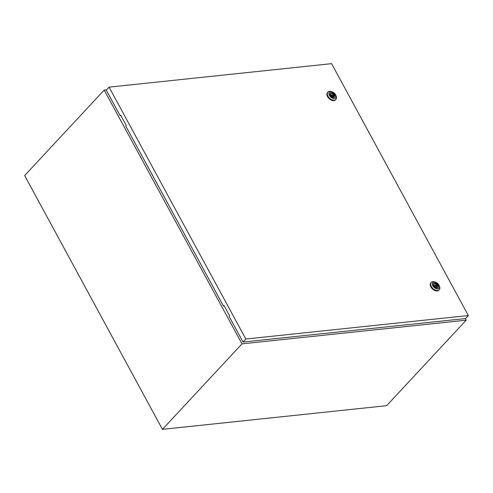 <?xml version="1.0" encoding="UTF-8"?>
<svg xmlns="http://www.w3.org/2000/svg" width="493" height="493" viewBox="0 0 493 493"><rect width="100%" height="100%" fill="white"/><g stroke="black" fill="none" stroke-linecap="round" stroke-linejoin="round"><path stroke-width="0.74" d="M106.58 89.818L104.183 90.071L241.983 343.861L466.175 320.197L465.3 318.577M466.175 320.197L386.641 405.677L162.444 429.348L24.65 175.557L104.183 90.071M241.983 343.861L162.444 429.348M331.955 95.285A0.585 0.364 42.9 0 0 332.793 95.198A0.585 0.364 42.9 0 0 331.955 95.285M335.862 95.322L336.152 96.055A5.448 3.383 -137.1 0 1 335.887 99.463A5.448 3.383 -137.1 0 1 327.974 96.166A5.448 3.383 -137.1 0 1 327.907 92.043A5.448 3.383 -137.1 0 1 331.29 91.532L332.042 91.766A4.277 2.656 -137.1 0 1 335.604 94.761A4.277 2.656 -137.1 0 1 335.862 95.322A4.277 2.656 -137.1 0 1 334.162 98.588A4.277 2.656 -137.1 0 1 329.435 95.408A4.277 2.656 -137.1 0 1 332.042 91.766M335.887 99.463L335.468 99.913A5.448 3.383 -137.1 0 1 327.555 96.616A5.448 3.383 -137.1 0 1 327.494 92.493L327.907 92.043M330.156 93.035A3.131 1.947 -137.1 0 1 334.63 95.001A3.131 1.947 -137.1 0 1 334.735 97.294M330.267 95.322A3.131 1.947 -137.1 0 1 330.23 92.949A3.131 1.947 -137.1 0 1 334.778 94.847A3.131 1.947 -137.1 0 1 334.815 97.22A3.131 1.947 -137.1 0 1 330.267 95.322M331.173 95.784A2.021 1.257 42.9 0 0 333.853 96.616A2.021 1.257 42.9 0 0 334.001 95.488L334.414 95.445L333.576 94.693A2.021 1.257 42.9 0 0 330.895 93.861A2.021 1.257 42.9 0 0 330.748 94.995L330.335 95.038L331.173 95.784M332.738 96.85L334.001 95.488M332.867 95.451L333.576 94.693M331.314 95.525A2.021 1.257 42.9 0 0 330.556 95.198M332.824 96.757L332.239 96.246M332.529 96.215L333.983 94.65M435.301 285.626A0.585 0.364 42.9 0 0 436.139 285.533A0.585 0.364 42.9 0 0 435.301 285.626M439.214 285.657L439.503 286.396A5.448 3.383 -137.1 0 1 439.232 289.804A5.448 3.383 -137.1 0 1 431.32 286.507A5.448 3.383 -137.1 0 1 431.258 282.384A5.448 3.383 -137.1 0 1 434.641 281.867L435.393 282.107A4.277 2.656 -137.1 0 1 438.949 285.102A4.277 2.656 -137.1 0 1 439.214 285.657A4.277 2.656 -137.1 0 1 437.507 288.929A4.277 2.656 -137.1 0 1 432.786 285.749A4.277 2.656 -137.1 0 1 435.393 282.107M439.232 289.804L438.813 290.248A5.448 3.383 -137.1 0 1 430.907 286.957A5.448 3.383 -137.1 0 1 430.839 282.828L431.258 282.384M433.501 283.37A3.131 1.947 -137.1 0 1 437.975 285.342A3.131 1.947 -137.1 0 1 438.08 287.635M433.612 285.663A3.131 1.947 -137.1 0 1 433.575 283.29A3.131 1.947 -137.1 0 1 438.123 285.188A3.131 1.947 -137.1 0 1 438.16 287.555A3.131 1.947 -137.1 0 1 433.612 285.663M434.524 286.125A2.021 1.257 42.9 0 0 437.199 286.957A2.021 1.257 42.9 0 0 437.353 285.829L437.759 285.786L436.921 285.034A2.021 1.257 42.9 0 0 434.241 284.202A2.021 1.257 42.9 0 0 434.093 285.336L433.686 285.379L434.524 286.125M436.083 287.191L437.353 285.829M436.213 285.792L436.921 285.034M434.66 285.866A2.021 1.257 42.9 0 0 433.902 285.533M436.169 287.099L435.584 286.587M435.874 286.556L437.328 284.991M109.076 87.144L245.834 339.024L468.35 315.538L331.586 63.652L109.076 87.144L106.272 90.157L120.224 115.849L120.742 115.294L126.251 125.444L125.733 126.005L223.569 306.19L224.229 305.888M468.35 315.538L465.546 318.552L243.031 342.037L229.079 316.346L229.596 315.785L224.087 305.635L223.569 306.19M245.834 339.024L243.031 342.037M120.884 115.553L120.224 115.849M331.98 96.517L332.8 95.636M331.056 95.796L331.949 94.841M435.331 286.858L436.145 285.977M434.407 286.137L435.294 285.182"/></g></svg>
